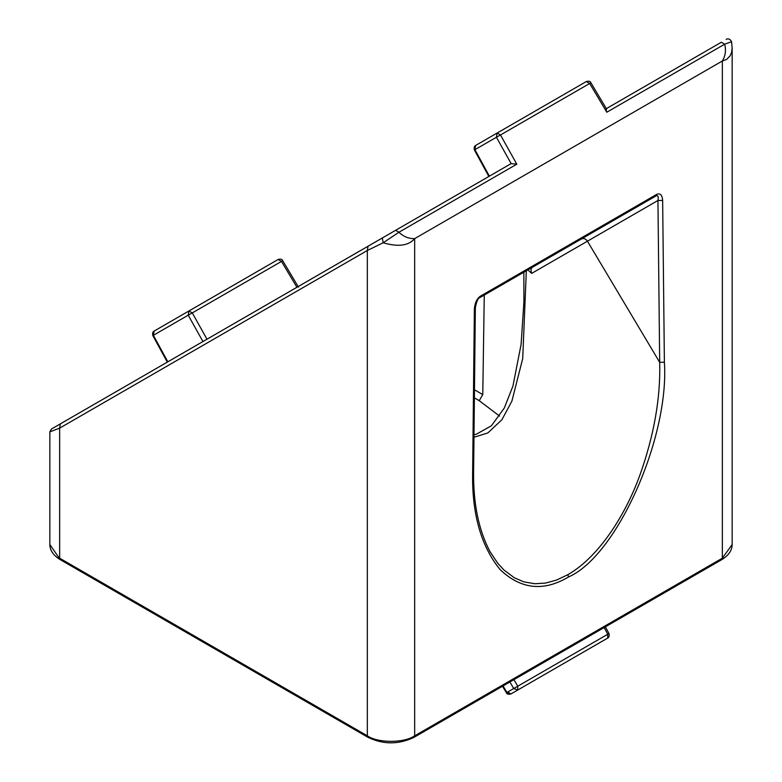 <?xml version="1.0" encoding="UTF-8"?>
<svg xmlns="http://www.w3.org/2000/svg" width="782" height="782" viewBox="0 0 782 782"><rect width="100%" height="100%" fill="white"/><g stroke="black" fill="none" stroke-linecap="round" stroke-linejoin="round"><path stroke-width="1.17" d="M606.822 112.227L605.806 108.952L721.336 42.248L724.679 44.183L606.822 112.227L589.677 83.479L590.342 83.019M368.029 246.232L51.407 429.035L49.843 431.869L59.647 428.135L59.647 558.182L367.335 735.823L367.335 250.494L59.647 428.135L60.341 423.873C48.67 430.608 48.67 430.608 60.341 423.873L382.3 237.982L383.19 242.762L398.947 232.234L395.604 230.309L511.135 163.604L516.804 164.191L398.947 232.234C403.463 236.633 408.703 238.764 414.665 238.627C408.634 245.753 398.136 247.141 383.19 242.762L367.335 250.494L368.029 246.232L511.135 163.604L496.414 137.251L500.48 134.973L497.137 133.038L586.344 81.533M489.991 551.603L497.86 563.421L503.833 569.922L514.302 577.751L523.832 581.857L534.839 583.743L545.367 583.098L556.432 580.117L567.849 574.692C599.198 556.735 625.365 514.742 639.49 476.228C653.938 436.102 660.663 398.136 659.685 362.31L587.438 241.198L531.711 273.368L527.938 269.966M664.387 362.262C669.49 437.9 616.705 556.11 568.514 576.969C543.666 591.788 520.861 589.335 500.109 569.619C481.067 546.178 471.908 513.96 472.631 472.973L473.609 471.644L475.348 307.815C476.551 301.539 477.968 298.186 479.591 297.766L480.285 296.231L656.733 194.356C660.252 192.919 662.227 194.943 662.647 200.436L664.387 362.262L659.685 362.31L657.945 200.485C658.688 196.624 658.053 195.089 656.039 195.891L479.591 297.766M202.939 341.538L188.227 315.185L192.294 312.908L188.941 310.972L278.148 259.468L281.481 261.413L282.146 260.963M154.064 334.911L188.227 315.185L188.941 310.972L278.138 259.477C280.758 258.793 282.273 259.184 282.683 260.66L298.46 287.102M475.612 149.264L496.414 137.251L497.137 133.038L586.324 81.543L589.677 83.479L500.48 134.973L516.804 164.191M513.93 679.646L517.762 686.215L517.733 690.027L510.978 693.927L506.971 692.441L507.665 692.041L510.978 693.927L607.751 638.053L517.733 690.027L513.715 688.541L509.893 681.982M526.325 270.787L522.718 358.576L511.887 401.146L501.917 419.719L487.88 432.915L473.97 437.275M523.911 302.048L523.862 272.204M488.828 176.458L474.381 149.949C473.892 147.661 474.312 146.156 475.642 145.442L497.137 133.038L475.642 145.442L474.918 149.665L489.376 176.165L511.135 163.604L395.604 230.309M731.229 41.827L724.679 44.183C726.224 50.292 725.452 55.893 722.353 60.986L722.353 558.182L732.157 544.526C732.108 550.401 728.609 555.474 721.659 559.716L413.971 737.358C398.654 744.669 383.346 744.669 368.029 737.358L367.335 735.823C377.98 743.193 404.02 743.193 414.665 735.823L414.665 238.627L722.353 60.986L726.556 59.491L730.144 55.805L731.571 52.492L732.157 48.073L731.502 41.524C728.746 36.676 725.022 40.107 726.488 39.266L726.302 39.374M557.683 252.674L532.659 267.131C530.88 267.943 530.567 270.025 531.711 273.368M608.474 633.84L506.971 692.441L503.012 685.951M601.016 641.944L510.978 693.927C508.339 694.602 506.824 694.211 506.443 692.774L502.474 686.264M167.827 361.812L153.37 335.312L154.093 331.099L188.941 310.972L154.093 331.099C152.764 331.803 152.343 333.308 152.832 335.595L167.299 362.125M656.733 194.356L656.039 195.891L532.581 267.17M581.427 238.969C583.685 238.021 585.698 238.764 587.438 241.198L657.945 200.485L662.647 200.436M472.631 472.973L474.371 309.144L475.348 307.815M567.849 574.692L568.514 576.969M296.916 287.277L281.481 261.413L192.294 312.908L206.986 339.212M600.987 641.963L607.751 638.053L607.78 634.241L604.144 627.565M499.561 416.102L479.229 400.667L474.391 397.872M474.478 389.798L482.777 394.587L484.263 295.068M49.843 544.526L60.341 559.716C53.391 555.474 49.892 550.401 49.843 544.526L49.843 431.869M413.971 737.358L414.665 735.823L722.353 558.182L721.659 559.716M474.371 309.144C474.791 303.162 476.766 298.861 480.285 296.231M482.777 394.587L479.229 400.667M732.157 48.073L732.157 544.526M605.366 626.861L609.012 633.557C609.501 635.844 609.08 637.34 607.751 638.053M606.646 109.167L590.879 82.726C590.469 81.25 588.954 80.849 586.324 81.543M490.109 551.809C478.711 530.352 473.208 503.628 473.609 471.644M368.029 737.358L60.341 559.716M523.92 301.598L521.115 344.305L512.953 386.025L504.322 408.018L491.419 425.77L476.238 434.284L474 434.743"/></g></svg>
